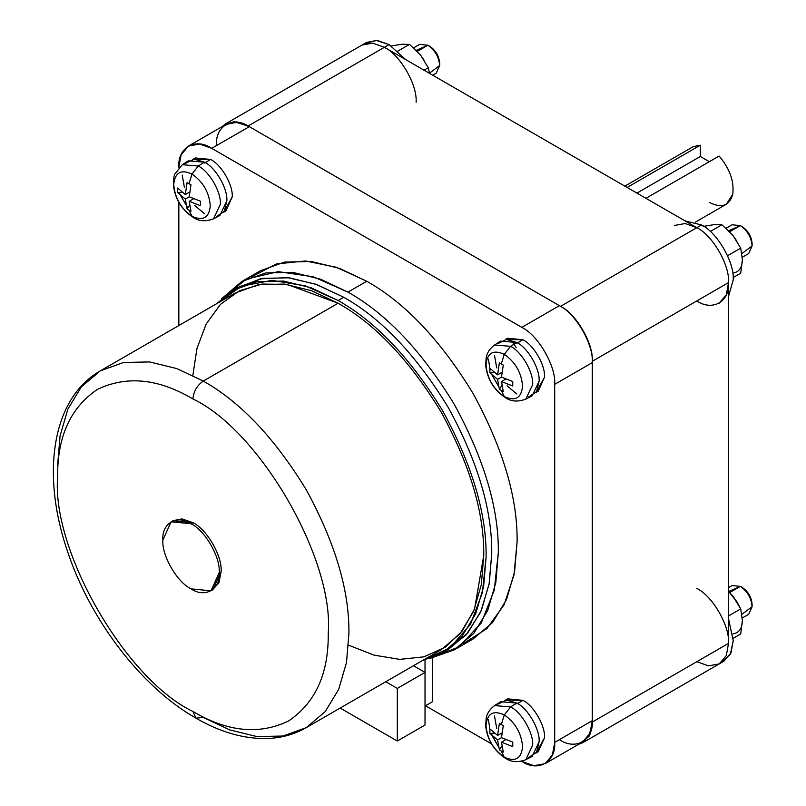 <?xml version="1.0" encoding="UTF-8"?>
<svg xmlns="http://www.w3.org/2000/svg" width="806" height="806" viewBox="0 0 806 806"><rect width="100%" height="100%" fill="white"/><g stroke="black" fill="none" stroke-linecap="round" stroke-linejoin="round"><path stroke-width="1.21" d="M688.213 152.193L700.343 145.191L700.343 156.485L709.351 161.684L700.343 156.485L700.343 145.191L627.139 187.455L700.343 145.191L693.13 146.702L624.841 186.136M695.387 222.124L726.347 204.25L732.735 194.296C734.326 181.421 729.793 168.676 719.133 156.042L645.928 198.306L719.133 156.042C729.793 168.676 734.326 181.421 732.735 194.296C729.42 205.752 721.753 208.522 709.743 202.598M700.343 156.485L636.921 193.108L700.343 156.485M454.282 649.848L473.082 638.997L492.607 622.514L506.561 599.473L514.601 571.807L517.109 541.662C517.633 497.655 502.954 448.257 473.082 393.489C440.58 340.223 405.136 302.814 366.77 281.264L347.98 292.115C386.346 313.665 421.78 351.073 454.282 404.33C484.154 459.108 498.833 508.505 498.32 552.513L495.811 582.657L487.761 610.323L473.817 633.365L454.282 649.848L429.145 658.703L458.977 646.886L481.222 623.038L494.269 590.193L498.32 552.513C498.833 508.505 484.154 459.108 454.282 404.33C421.78 351.073 386.346 313.665 347.98 292.115L313.322 276.78L278.352 271.652L246.576 278.997L221.428 298.925L241.669 281.576L265.708 272.912L292.638 272.347L320.617 279.219L347.98 292.115L366.77 281.264L339.417 268.368L311.428 261.497L284.498 262.061L260.459 270.735L241.669 281.576M536.02 753.026L538.196 751.776L544.524 737.782C545.491 725.994 533.602 705.411 522.913 700.354L516.807 703.88L522.913 700.354L507.629 698.832L505.453 700.092M536.02 392.441L538.196 391.182L544.524 377.188C545.491 365.4 533.602 344.817 522.913 339.759L516.807 343.285L522.913 339.759L507.629 338.248L505.453 339.497M223.736 212.139L225.912 210.89L232.239 196.896C233.206 185.108 221.318 164.525 210.628 159.467L204.523 162.993L210.628 159.467L195.344 157.946L193.178 159.205M192.009 216.29L193.239 217.439L192.009 216.29C203.041 221.307 209.137 217.791 210.295 205.732C209.137 217.791 203.041 221.307 192.009 216.29L188.997 210.144L192.009 216.29C180.977 208.573 174.882 198.014 173.723 184.614C174.882 198.014 180.977 208.573 192.009 216.29M216.401 216.623L224.259 211.374L226.839 200.825L219.907 215.494L213.53 218.819L220.391 204.301C221.378 192.251 209.228 171.194 198.286 166.026L192.009 174.056C203.041 181.763 209.137 192.322 210.295 205.732C209.137 192.322 203.041 181.763 192.009 174.056L188.997 183.667L190.992 184.806L189.209 196.785L200.472 201.228L200.472 205.732L189.209 201.288L190.992 211.202L188.997 210.144L190.992 211.202L189.209 201.288L193.531 198.79L189.209 201.288L200.472 205.732L200.472 201.228L189.209 196.785L190.992 184.806L187.093 182.559L185.309 194.538L189.632 192.04L185.309 194.538L187.093 182.559L188.997 183.667L192.009 174.056C180.977 169.028 174.882 172.544 173.723 184.614C174.882 172.544 180.977 169.028 192.009 174.056L198.286 166.026C209.228 171.194 221.378 192.251 220.391 204.301L213.53 218.819C205.641 221.771 198.881 221.307 193.239 217.439C181.713 209.852 175.104 199.072 173.411 185.098C173.411 179.264 173.915 175.557 174.902 173.965L182.287 164.706L198.286 166.026L204.523 162.177L198.286 166.026L182.287 164.706L188.352 160.847L204.523 162.177C215.565 167.396 227.836 188.654 226.839 200.825C227.836 188.654 215.565 167.396 204.523 162.177L194.105 159.145L185.632 163.316M504.294 396.582L505.513 397.731L504.294 396.582C515.316 401.6 521.411 398.083 522.58 386.024C521.411 398.083 515.316 401.6 504.294 396.582L501.282 390.436L504.294 396.582C493.262 388.865 487.167 378.316 486.008 364.906C487.167 378.316 493.262 388.865 504.294 396.582M528.686 396.915L536.534 391.666L539.123 381.127L532.192 395.786L525.804 399.121L532.665 384.593C533.663 372.543 521.502 351.487 510.571 346.318L504.294 354.348C515.316 362.055 521.411 372.614 522.58 386.024C521.411 372.614 515.316 362.055 504.294 354.348L501.282 363.959L503.276 365.098L501.483 377.087L512.757 381.52L512.757 386.024L501.483 381.581L503.276 391.504L501.282 390.436L503.276 391.504L501.483 381.581L505.815 379.082L501.483 381.581L512.757 386.024L512.757 381.52L501.483 377.087L503.276 365.098L499.377 362.851L497.584 374.83L501.916 372.332L497.584 374.83L499.377 362.851L501.282 363.959L504.294 354.348C493.262 349.32 487.167 352.847 486.008 364.906C487.167 352.847 493.262 349.32 504.294 354.348L510.571 346.318C521.502 351.487 533.663 372.543 532.665 384.593L525.804 399.121C517.915 402.063 511.155 401.6 505.513 397.731C493.997 390.144 487.388 379.364 485.686 365.39L486.149 357.834C486.33 357.189 486.824 350.812 494.562 344.998L510.571 346.318L516.807 342.469L510.571 346.318L494.562 344.998L500.637 341.14L516.807 342.469C527.839 347.688 540.121 368.947 539.123 381.127C540.121 368.947 527.839 347.688 516.807 342.469L506.38 339.437L497.917 343.608M504.294 757.177L505.513 758.325L504.294 757.177C515.316 762.194 521.411 758.678 522.58 746.618C521.411 758.678 515.316 762.194 504.294 757.177L501.282 751.031L504.294 757.177C493.262 749.459 487.167 738.901 486.008 725.501C487.167 738.901 493.262 749.459 504.294 757.177M528.686 757.509L536.534 752.26L539.123 741.722L532.192 756.381L525.804 759.705L532.665 745.187C533.663 733.138 521.502 712.081 510.571 706.912L504.294 714.942C515.316 722.65 521.411 733.208 522.58 746.618C521.411 733.208 515.316 722.65 504.294 714.942L501.282 724.554L503.276 725.692L501.483 737.671L512.757 742.114L512.757 746.618L501.483 742.175L503.276 752.089L501.282 751.031L503.276 752.089L501.483 742.175L505.815 739.676L501.483 742.175L512.757 746.618L512.757 742.114L501.483 737.671L503.276 725.692L499.377 723.445L497.584 735.425L501.916 732.926L497.584 735.425L499.377 723.445L501.282 724.554L504.294 714.942C493.262 709.915 487.167 713.431 486.008 725.501C487.167 713.431 493.262 709.915 504.294 714.942L510.571 706.912C521.502 712.081 533.663 733.138 532.665 745.187L525.804 759.705C517.915 762.657 511.155 762.194 505.513 758.325C493.997 750.739 487.388 739.958 485.686 725.984L486.149 718.428C486.33 717.783 486.824 711.406 494.562 705.593L510.571 706.912L516.807 703.064L510.571 706.912L494.562 705.593L500.637 701.734L516.807 703.064C527.839 708.283 540.121 729.541 539.123 741.722C540.121 729.541 527.839 708.283 516.807 703.064L506.38 700.031L497.917 704.202M496.728 728.503L494.491 715.95L496.728 728.503M501.866 746.084L499.377 749.842L501.282 751.031L499.377 749.842L501.866 746.084M497.584 739.928L499.377 749.842L497.584 739.928L501.483 737.671L497.584 739.928L489.897 733.42L497.584 739.928M494.4 733.148L489.897 733.42L494.4 733.148M489.897 728.916L489.897 733.42L489.897 728.916L497.584 735.425L489.897 728.916M491.136 733.349L498.531 746.88L492.033 735.626M489.867 729.39L488.476 719.667M496.728 367.909L494.491 355.355M501.866 385.49L499.377 389.248L501.282 390.436L499.377 389.248L501.866 385.49M497.584 379.334L499.377 389.248L497.584 379.334L501.483 377.087L497.584 379.334L489.897 372.825L497.584 379.334M494.4 372.553L489.897 372.825L494.4 372.553M489.897 368.322L489.897 372.825L489.897 368.322L497.584 374.83L489.897 368.322M498.531 386.286L492.033 375.032M489.867 368.795L488.476 359.083M507.055 385.792L516.807 394.013M507.82 398.224L505.513 397.731M184.443 187.617L182.206 175.063M189.581 205.198L187.093 208.956L188.997 210.144L187.093 208.956L189.581 205.198M185.309 199.042L187.093 208.956L185.309 199.042L189.209 196.785L185.309 199.042L177.612 192.533L185.309 199.042M182.116 192.261L177.612 192.533L182.116 192.261M177.612 188.03L177.612 192.533L177.612 188.03L185.309 194.538L177.612 188.03M187.778 207.918L178.851 192.463M194.77 205.5L204.523 213.711M216.431 145.634C214.96 125.998 233.045 115.56 249.316 126.653L211.726 148.344L249.316 126.653L559.394 305.675L521.814 327.377C538.086 335.064 556.17 366.398 554.699 384.331L592.289 362.64C593.75 344.696 575.665 313.373 559.394 305.675L521.814 327.377L211.726 148.344L521.814 327.377C538.086 335.064 556.17 366.398 554.699 384.331L554.699 742.386L552.392 755.031L545.068 763.685L533.915 765.7L521.814 761.378C538.086 772.47 556.17 762.023 554.699 742.386L554.699 384.331L592.289 362.64L592.289 720.685L554.699 742.386L592.289 720.685C593.75 740.331 575.665 750.769 559.394 739.676M545.068 763.685L582.647 741.983L589.972 733.339L592.289 720.685L592.289 362.64C593.75 344.696 575.665 313.373 559.394 305.675L249.316 126.653L237.206 122.321L226.063 124.346L188.473 146.047L199.626 144.022L211.726 148.344C195.455 137.252 177.37 147.7 178.841 167.336L181.149 154.692L188.473 146.047M425.497 705.774L491.509 743.878L425.497 705.774M178.841 202.326L178.841 325.523L178.841 202.326M511.971 341.129L516.132 347.527L511.971 341.129M193.662 159.165L210.628 159.467C221.318 164.525 233.206 185.108 232.239 196.896L224.018 211.736M505.946 339.457L522.913 339.759C533.602 344.817 545.491 365.4 544.524 377.188L536.302 392.028M505.946 700.051L522.913 700.354C533.602 705.411 545.491 725.994 544.524 737.782L536.302 752.623M251.482 276.881L276.387 263.955L305.524 260.963L336.424 267.31L366.77 281.264C405.136 302.814 440.58 340.223 473.082 393.489C502.954 448.257 517.633 497.655 517.109 541.662L514.016 574.92L504.072 604.853L486.915 628.589L463.269 643.702M210.991 590.838L212.865 589.75L221.126 571.504C222.385 556.12 206.88 529.27 192.936 522.671L191.052 523.759C205.006 530.358 220.501 557.208 219.242 572.582L210.991 590.838L191.052 588.864C205.006 598.364 220.501 589.418 219.242 572.582C220.501 557.208 205.006 530.358 191.052 523.759C177.108 514.248 161.603 523.205 162.872 540.03C161.603 555.415 177.108 582.264 191.052 588.864C177.108 582.264 161.603 555.415 162.872 540.03L171.124 521.784L191.052 523.759L192.936 522.671L173.008 520.696L181.965 518.903L192.936 522.671C206.88 529.27 222.385 556.12 221.126 571.504L218.9 582.879L211.907 590.254M192.936 711.466L195.959 718.156L192.936 711.466C227.473 731.939 259.361 735.102 288.619 720.947C315.499 702.691 328.707 673.484 328.244 633.345C328.707 673.484 315.499 702.691 288.619 720.947C259.361 735.102 227.473 731.939 192.936 711.466C125.988 679.801 51.574 550.911 57.629 477.102C51.574 550.911 125.988 679.801 192.936 711.466M306.26 727.637L325.181 711.668L338.691 689.342L346.489 662.542L348.917 633.345C349.421 590.707 335.195 542.861 306.26 489.796C274.775 438.202 240.44 401.962 203.273 381.077C197.037 385.439 193.591 391.404 192.936 398.98C259.885 430.646 334.299 559.535 328.244 633.345C334.299 559.535 259.885 430.646 192.936 398.98C158.399 378.508 126.512 375.354 97.254 389.51C70.374 407.765 57.166 436.963 57.629 477.102C57.166 436.963 70.374 407.765 97.254 389.51C126.512 375.354 158.399 378.508 192.936 398.98C193.591 391.404 197.037 385.439 203.273 381.077L338.107 303.227L311.61 290.734L284.498 284.085L258.414 284.629L235.13 293.031L100.287 370.881L123.57 362.478L149.664 361.934L176.766 368.584L203.273 381.077C240.44 401.962 274.775 438.202 306.26 489.796C335.195 542.861 349.421 590.707 348.917 633.345L346.489 662.542L338.691 689.342L325.181 711.668L306.26 727.637L282.966 736.029L256.882 736.573L229.77 729.924L203.273 717.431L195.959 718.156C220.31 732.251 244.027 739.042 267.139 738.498C281.395 738.014 294.432 734.397 306.26 727.637L441.094 649.787L460.014 633.818L473.525 611.502L481.323 584.693L483.751 555.495L474.563 608.983L462.402 630.836L445.275 647.178L423.956 656.83L399.736 659.368L374.105 655.147L348.545 645.173M57.629 465.173L60.057 435.975L67.855 409.166L81.366 386.85L100.287 370.881L123.57 362.478L149.664 361.934L176.766 368.584L203.273 381.077L338.107 303.227C375.284 324.113 409.609 360.353 441.094 411.947C470.039 465.012 484.255 512.858 483.751 555.495C484.255 512.858 470.039 465.012 441.094 411.947C409.609 360.353 375.284 324.113 338.107 303.227L287.188 284.447L262.192 284.055L239.473 290.724L220.461 304.356L206.145 324.062L196.986 348.363L192.846 375.485M216.552 303.751L233.468 290.15L257.124 281.616L283.631 281.062L311.187 287.823L338.107 300.517L343.749 297.263L316.818 284.568L289.273 277.808L262.766 278.362L239.1 286.896L236.319 288.588L260.308 278.846L287.5 277.617L315.922 284.246L343.749 297.263L338.107 300.517L305.232 285.808L271.954 280.347L241.367 286.231L216.552 303.751M422.525 660.507L450.101 647.782L470.492 624.237L482.411 592.682L486.109 556.855C486.612 513.533 472.165 464.911 442.756 410.989C410.768 358.559 375.878 321.745 338.107 300.517C375.878 321.745 410.768 358.559 442.756 410.989C472.165 464.911 486.612 513.533 486.109 556.855L483.63 586.526L475.711 613.759L461.979 636.438L442.756 652.669L422.525 660.507M442.756 652.669L448.398 649.404L467.621 633.184L481.353 610.505L489.272 583.262L491.741 553.601C492.254 510.279 477.797 461.657 448.398 407.735C416.4 355.305 381.52 318.481 343.749 297.263C381.52 318.481 416.4 355.305 448.398 407.735C477.797 461.657 492.254 510.279 491.741 553.601L489.101 584.199L480.638 612.137L465.969 635.078L445.537 650.966M364.433 43.947L375.939 40.3L389.086 44.592L405.7 59.614L389.086 44.592L384.391 47.312C400.078 54.727 417.518 84.942 416.098 102.241C417.518 84.942 400.078 54.727 384.391 47.312L389.086 44.592L377.41 40.431L366.659 42.375L361.965 45.086L372.715 43.141L384.391 47.312L696.817 227.685L701.522 224.975L684.909 220.814L701.522 224.975L696.817 227.685C712.514 235.11 729.954 265.315 728.533 282.614L726.307 294.815L719.244 303.147M674.4 225.468L685.15 223.524L696.817 227.685L560.573 306.351C576.26 313.776 593.7 343.981 592.289 361.279L728.533 282.614L728.533 643.379C729.954 626.081 712.514 595.876 696.817 588.451C712.514 595.876 729.954 626.081 728.533 643.379L726.307 655.58L719.244 663.912L708.494 665.857L696.817 661.696M728.705 591.493L740.361 586.375L729.722 592.521L740.361 586.375L732.05 585.549L728.533 587.584M742.316 617.98L748.663 614.323L752.099 606.717C751.353 598.112 747.444 591.322 740.361 586.375L742.397 587.554C748.25 591.644 751.484 597.246 752.099 604.369C751.484 597.246 748.25 591.644 742.397 587.554L740.361 586.375C747.444 591.322 751.353 598.112 752.099 606.717L741.923 614.283M416.279 50.345L427.926 45.227L417.286 51.372L427.926 45.227L419.624 44.401L413.639 47.856M432.711 75.21L436.227 73.175L439.673 65.568C438.927 56.964 435.008 50.184 427.926 45.227L429.961 46.405C435.814 50.496 439.058 56.108 439.673 63.221C439.058 56.108 435.814 50.496 429.961 46.405L427.926 45.227C435.008 50.184 438.927 56.964 439.673 65.568L429.487 73.134M728.705 230.728L740.361 225.609L729.722 231.755L740.361 225.609L732.05 224.783L726.075 228.239M742.316 257.215L748.663 253.558L752.099 245.951C751.353 237.347 747.444 230.556 740.361 225.609L742.397 226.778C748.25 230.879 751.484 236.48 752.099 243.603C751.484 236.48 748.25 230.879 742.397 226.778L740.361 225.609C747.444 230.556 751.353 237.347 752.099 245.951L741.923 253.517M736.906 241.206L732.997 235.483L740.714 248.137L742.397 259.693C742.135 267.733 739.001 272.186 732.997 273.063C739.001 272.186 742.135 267.733 742.397 259.693L740.714 273.194L733.168 277.556L740.714 273.194L742.397 259.693L740.714 248.137L732.997 235.483L721.924 224.763L732.997 235.483M424.47 60.823L420.561 55.1L428.278 67.754L429.527 73.366L428.278 67.754L420.561 55.1L424.47 60.823M736.906 601.971L732.997 596.249L740.714 608.903L742.397 620.459C742.135 628.499 739.001 632.952 732.997 633.828C739.001 632.952 742.135 628.499 742.397 620.459L740.714 633.959L733.168 638.322L740.714 633.959L742.397 620.459L740.714 608.903L736.996 601.921L728.533 591.312L732.997 596.249M728.533 615.935L740.714 608.903L728.533 615.935M401.771 44.249L409.488 44.38L420.561 55.1L409.488 44.38L401.771 44.249L390.698 46.053L401.771 44.249M397.862 51.09L409.488 44.38L397.862 51.09M424.047 70.203L428.278 67.754L424.047 70.203M714.207 224.632L721.924 224.763L714.207 224.632L703.124 226.436L714.207 224.632M710.298 231.473L721.924 224.763L710.298 231.473M727.556 255.734L740.714 248.137L727.556 255.734M742.397 226.778L740.361 225.609M429.961 46.405L427.926 45.227M742.397 587.554L740.361 586.375M728.533 296.376L733.228 279.904C734.649 262.605 717.209 232.4 701.522 224.975C717.209 232.4 734.649 262.605 733.228 279.904L728.533 296.376M696.817 300.93C712.514 311.62 729.954 301.555 728.533 282.614C729.954 265.315 712.514 235.11 696.817 227.685L560.573 306.351L248.137 125.968L560.573 306.351C576.26 313.776 593.7 343.981 592.289 361.279L728.533 282.614L728.533 643.379L592.289 722.045L590.063 734.236L583 742.578L578.738 744.24L588.964 736.452L592.289 722.045L592.289 361.279L592.289 722.045L728.533 643.379L726.307 655.58L719.244 663.912L723.939 661.202L731.002 652.86L733.228 640.669L728.533 618.776L733.228 640.669L730.377 654.21L721.471 662.341M225.72 123.751L236.47 121.807L248.137 125.968L234.002 121.646L222.144 126.602L225.72 123.751L361.965 45.086L372.715 43.141L384.391 47.312L248.137 125.968L384.391 47.312L696.817 227.685M432.54 701.704L425.024 706.046L432.54 701.704L432.54 658.069L432.54 701.704M425.024 659.902L425.024 706.046L425.024 659.902M413.468 665.736L425.024 672.406L425.024 725.027L397.308 741.036L397.308 688.415L425.024 672.406L413.468 665.736M340.182 708.051L397.308 741.036L397.308 688.415L425.024 672.406L425.024 725.027L397.308 741.036L340.182 708.051M385.752 681.735L397.308 688.415L385.752 681.735M171.124 521.784L173.008 520.696M233.468 290.15L239.1 286.896M195.959 718.156C141.352 687.186 89.94 619.834 67.291 550.669C41.146 474.18 51.644 398.567 100.287 370.881M752.099 245.951L752.099 243.603M439.673 65.568L439.673 63.221M752.099 606.717L752.099 604.369M719.244 663.912L583 742.578"/></g></svg>

